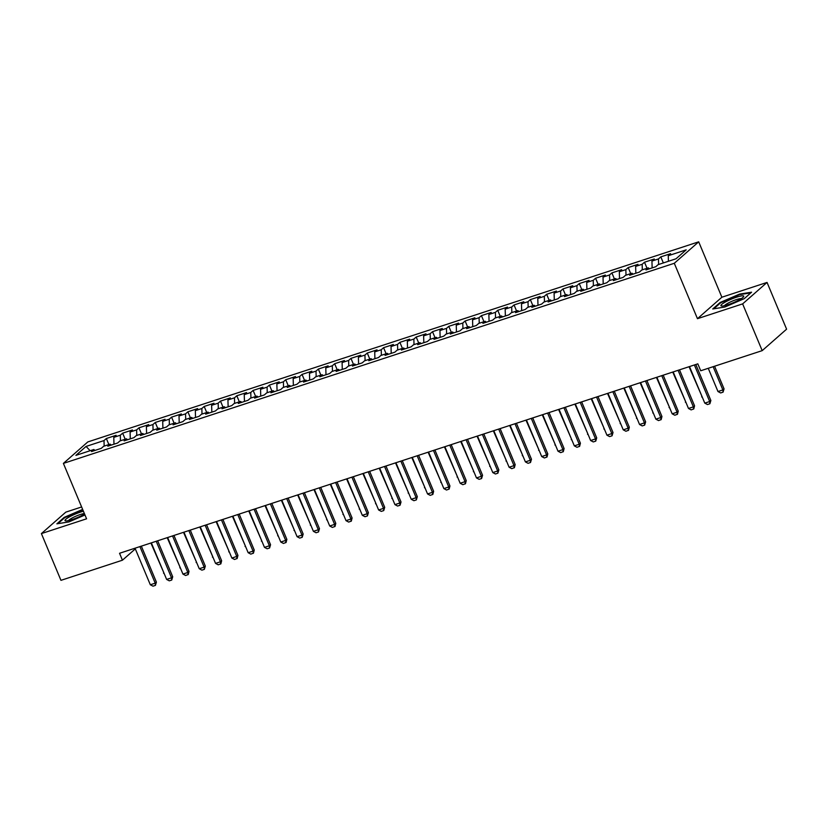 <?xml version="1.0" encoding="UTF-8"?>
<svg xmlns="http://www.w3.org/2000/svg" width="828" height="828" viewBox="0 0 828 828"><rect width="100%" height="100%" fill="white"/><g stroke="black" fill="none" stroke-linecap="round" stroke-linejoin="round"><path stroke-width="1.24" d="M81.62 506.964L65.805 512.139L41.4 533.594L60.951 580.345L122.43 560.204L135.316 548.881M698.697 241.828L87.809 441.935L63.394 463.401L674.292 263.283L698.697 241.828L721.871 297.221L697.466 318.687L742.633 303.886L767.049 282.431L721.871 297.221M767.049 282.431L786.6 329.171L762.195 350.637L742.633 303.886M90.138 450.711L86.06 446.437L75.907 455.369L93.843 449.5L91.504 451.56L101.285 448.352L103.624 446.292L110.155 444.15L107.806 446.209L117.597 443.011L119.936 440.951L126.456 438.809L124.117 440.869L133.898 437.67L136.247 435.611L142.768 433.468L140.429 435.528L150.21 432.319L152.549 430.26L159.069 428.128L156.73 430.187L166.521 426.979L168.86 424.919L175.381 422.787L173.042 424.847L182.822 421.638L185.172 419.579L191.692 417.447L189.343 419.506L199.134 416.298L201.473 414.238L207.994 412.106L205.654 414.166L215.435 410.957L217.785 408.897L224.305 406.755L221.966 408.815L231.747 405.616L234.086 403.557L240.617 401.414L238.267 403.474L248.058 400.276L250.398 398.216L256.918 396.074L254.579 398.133L264.36 394.925L266.709 392.865L273.23 390.733L270.891 392.793L280.671 389.584L283.01 387.525L289.541 385.393L287.192 387.452L296.983 384.244L299.322 382.184L305.842 380.052L303.503 382.112L313.284 378.903L315.634 376.844L322.154 374.711L319.815 376.771L329.596 373.563L331.935 371.503L338.455 369.36L336.116 371.42L345.907 368.222L348.246 366.162L354.767 364.02L352.428 366.079L362.209 362.881L364.548 360.822L371.079 358.679L368.729 360.739L378.52 357.53L380.859 355.471L387.38 353.339L385.041 355.398L394.821 352.19L397.171 350.13L403.691 347.998L401.352 350.058L411.133 346.849L413.472 344.79L420.003 342.657L417.654 344.717L427.445 341.509L429.784 339.449L436.304 337.317L433.965 339.366L443.746 336.168L446.095 334.108L452.616 331.966L450.277 334.026L460.057 330.827L462.397 328.768L468.927 326.625L466.578 328.685L476.369 325.476L478.708 323.427L485.229 321.285L482.89 323.344L492.67 320.136L495.02 318.076L501.54 315.944L499.201 318.004L508.982 314.795L511.321 312.736L517.842 310.603L515.502 312.663L525.294 309.455L527.633 307.395L534.153 305.263L531.814 307.323L541.595 304.114L543.934 302.054L550.465 299.922L548.115 301.972L557.906 298.773L560.245 296.714L566.766 294.571L564.427 296.631L574.208 293.433L576.557 291.373L583.078 289.231L580.738 291.29L590.519 288.082L592.858 286.033L599.389 283.89L597.04 285.95L606.831 282.741L609.17 280.682L615.69 278.55L613.351 280.609L623.132 277.401L625.482 275.341L632.002 273.209L629.663 275.269L639.444 272.06L641.783 270L648.314 267.868L645.964 269.928L655.755 266.719L658.094 264.66L676.031 258.781L686.195 249.849L668.258 255.728L670.597 253.668L660.806 256.877L658.467 258.936L651.946 261.068L654.286 259.009L644.505 262.217L642.166 264.277L635.635 266.409L637.984 264.349L628.193 267.558L625.854 269.618L619.334 271.75L621.673 269.69L611.892 272.898L609.543 274.958L603.022 277.101L605.361 275.041L595.58 278.239L593.241 280.299L586.71 282.441L589.06 280.381L579.269 283.58L576.93 285.639L570.409 287.782L572.748 285.722L562.968 288.931L560.618 290.98L554.098 293.122L556.437 291.063L546.656 294.271L544.317 296.331L537.786 298.463L540.135 296.403L530.344 299.612L528.005 301.671L521.485 303.804L523.824 301.744L514.043 304.952L511.694 307.012L505.173 309.144L507.512 307.084L497.731 310.293L495.392 312.353L488.872 314.495L491.211 312.435L481.42 315.634L479.081 317.693L472.56 319.836L474.899 317.776L465.119 320.974L462.78 323.034L456.249 325.176L458.598 323.117L448.807 326.325L446.468 328.385L439.947 330.517L442.287 328.457L432.506 331.666L430.156 333.725L423.636 335.857L425.975 333.798L416.194 337.006L413.855 339.066L407.324 341.198L409.674 339.138L399.883 342.347L397.543 344.407L391.023 346.539L393.362 344.479L383.581 347.688L381.232 349.747L374.711 351.89L377.05 349.83L367.27 353.028L364.931 355.088L358.4 357.23L360.749 355.171L350.958 358.369L348.619 360.428L342.099 362.571L344.438 360.511L334.657 363.72L332.307 365.779L325.787 367.911L328.126 365.852L318.345 369.06L316.006 371.12L309.486 373.252L311.825 371.192L302.034 374.401L299.695 376.461L293.174 378.593L295.513 376.533L285.732 379.741L283.393 381.801L276.862 383.933L279.212 381.884L269.421 385.082L267.082 387.142L260.561 389.284L262.9 387.225L253.12 390.423L250.77 392.482L244.25 394.625L246.589 392.565L236.808 395.763L234.469 397.823L227.938 399.965L230.287 397.906L220.496 401.114L218.157 403.174L211.637 405.306L213.976 403.246L204.195 406.455L201.846 408.514L195.325 410.647L197.664 408.587L187.884 411.795L185.544 413.855L179.014 415.987L181.363 413.928L171.572 417.136L169.233 419.196L162.712 421.328L165.051 419.279L155.271 422.477L152.921 424.536L146.401 426.679L148.75 424.619L138.959 427.817L136.62 429.877L130.1 432.019L132.439 429.96L122.647 433.168L120.308 435.217L113.788 437.36L116.127 435.3L106.346 438.509L108.882 444.574M86.06 446.437L104.007 440.568L106.346 438.509M762.195 350.637L700.705 370.768L697.818 363.844L119.542 553.28L122.43 560.204M113.788 437.36L113.974 444.191M120.308 435.217L120.464 440.775M93.843 449.5L94.961 450.422M130.1 432.019L130.286 438.85M136.62 429.877L136.775 435.435M110.155 444.15L111.262 445.081M146.401 426.679L146.597 433.51M152.921 424.536L153.076 430.094M126.456 438.809L127.574 439.74M162.712 421.328L162.899 428.169M169.233 419.196L169.388 424.754M142.768 433.468L143.886 434.4M179.014 415.987L179.21 422.829M185.544 413.855L185.7 419.403M159.069 428.128L160.187 429.059M195.325 410.647L195.522 417.478M201.846 408.514L202.001 414.062M175.381 422.787L176.499 423.708M211.637 405.306L211.823 412.137M218.157 403.174L218.313 408.721M191.692 417.447L192.8 418.368M227.938 399.965L228.135 406.796M234.469 397.823L234.624 403.381M207.994 412.106L209.111 413.027M244.25 394.625L244.436 401.456M250.77 392.482L250.925 398.04M224.305 406.755L225.423 407.686M260.561 389.284L260.748 396.115M267.082 387.142L267.237 392.7M240.617 401.414L241.724 402.346M276.862 383.933L277.059 390.775M283.393 381.801L283.549 387.359M256.918 396.074L258.036 397.005M293.174 378.593L293.36 385.434M299.695 376.461L299.85 382.008M273.23 390.733L274.347 391.665M309.486 373.252L309.672 380.083M316.006 371.12L316.161 376.668M289.541 385.393L290.649 386.314M325.787 367.911L325.984 374.742M332.307 365.779L332.463 371.327M305.842 380.052L306.96 380.973M342.099 362.571L342.285 369.402M348.619 360.428L348.774 365.986M322.154 374.711L323.262 375.633M358.4 357.23L358.596 364.061M364.931 355.088L365.086 360.646M338.455 369.36L339.573 370.292M374.711 351.89L374.908 358.721M381.232 349.747L381.387 355.305M354.767 364.02L355.885 364.951M391.023 346.539L391.209 353.38M397.543 344.407L397.699 349.965M371.079 358.679L372.186 359.611M407.324 341.198L407.521 348.039M413.855 339.066L414.01 344.614M387.38 353.339L388.498 354.27M423.636 335.857L423.822 342.688M430.156 333.725L430.312 339.273M403.691 347.998L404.809 348.919M439.947 330.517L440.134 337.348M446.468 328.385L446.623 333.932M420.003 342.657L421.11 343.579M456.249 325.176L456.445 332.007M462.78 323.034L462.935 328.592M436.304 337.317L437.422 338.238M472.56 319.836L472.747 326.667M479.081 317.693L479.236 323.251M452.616 331.966L453.734 332.897M488.872 314.495L489.058 321.326M495.392 312.353L495.548 317.911M468.927 326.625L470.035 327.557M505.173 309.144L505.37 315.986M511.694 307.012L511.849 312.56M485.229 321.285L486.346 322.216M521.485 303.804L521.671 310.635M528.005 301.671L528.16 307.219M501.54 315.944L502.648 316.865M537.786 298.463L537.983 305.294M544.317 296.331L544.472 301.878M517.842 310.603L518.959 311.525M554.098 293.122L554.294 299.953M560.618 290.98L560.773 296.538M534.153 305.263L535.271 306.184M570.409 287.782L570.595 294.613M576.93 285.639L577.085 291.197M550.465 299.922L551.572 300.843M586.71 282.441L586.907 289.272M593.241 280.299L593.397 285.857M566.766 294.571L567.884 295.503M603.022 277.101L603.208 283.932M609.543 274.958L609.698 280.516M583.078 289.231L584.195 290.162M619.334 271.75L619.52 278.591M625.854 269.618L626.009 275.165M599.389 283.89L600.497 284.822M635.635 266.409L635.832 273.24M642.166 264.277L642.311 269.824M615.69 278.55L616.808 279.471M651.946 261.068L652.133 267.899M658.467 258.936L658.622 264.484M632.002 273.209L633.12 274.13M668.258 255.728L668.413 261.275M648.314 267.868L649.421 268.789M697.466 318.687L674.292 263.283M41.4 533.594L86.578 518.804L63.394 463.401M104.007 440.568L104.162 446.116M712.763 308.968L724.821 307.043L744.237 298.66L751.586 292.201L739.528 294.116L720.112 302.51L712.763 308.968M82.645 509.406L64.211 517.365L56.863 523.834L68.921 521.909L84.973 514.975M660.806 256.877L663.352 262.942M644.505 262.217L647.041 268.282M628.193 267.558L630.729 273.623M611.892 272.898L614.428 278.964M595.58 278.239L598.116 284.304M579.269 283.58L581.805 289.645M562.968 288.931L565.503 294.996M546.656 294.271L549.192 300.336M530.344 299.612L532.88 305.677M514.043 304.952L516.579 311.017M497.731 310.293L500.267 316.358M481.42 315.634L483.966 321.699M465.119 320.974L467.654 327.039M448.807 326.325L451.343 332.39M432.506 331.666L435.042 337.731M416.194 337.006L418.73 343.071M399.883 342.347L402.418 348.412M383.581 347.688L386.117 353.753M367.27 353.028L369.805 359.093M350.958 358.369L353.494 364.434M334.657 363.72L337.193 369.785M318.345 369.06L320.881 375.125M302.034 374.401L304.58 380.466M285.732 379.741L288.268 385.807M269.421 385.082L271.957 391.147M253.12 390.423L255.655 396.488M236.808 395.763L239.344 401.828M220.496 401.114L223.032 407.179M204.195 406.455L206.731 412.52M187.884 411.795L190.419 417.861M171.572 417.136L174.118 423.201M155.271 422.477L157.806 428.542M138.959 427.817L141.495 433.882M122.647 433.168L125.194 439.223M720.339 303.048L720.112 302.51M64.439 517.914L64.211 517.365M694.381 364.972L709.679 401.528L710.869 400.483L709.886 403.743L707.443 404.54L704.783 403.132L689.496 366.576M695.81 364.506L710.869 400.483M704.783 403.132L709.679 401.528L709.886 403.743M708.261 368.294L717.98 391.53L722.875 389.926L713.156 366.7M724.055 388.881L723.082 392.141L722.875 389.926L724.055 388.881L714.585 366.224M723.082 392.141L720.639 392.948L717.98 391.53M678.08 370.313L693.367 406.869L694.557 405.823L693.781 408.908L691.132 409.891L688.482 408.473L673.185 371.917M679.509 369.847L694.557 405.823M688.482 408.473L693.367 406.869L693.585 409.084M661.769 375.653L677.066 412.209L678.246 411.164L677.47 414.248L674.83 415.232L672.17 413.814L656.873 377.257M663.197 375.187L678.246 411.164M672.17 413.814L677.066 412.209L677.273 414.424M689.062 366.711L702.103 396.726M701.668 396.871L702.31 397.212M672.75 372.062L685.801 402.066M685.367 402.211L685.998 402.553M720.991 305.822A12.368 2.029 -22.7 0 0 721.623 306.039A12.368 2.029 -22.7 0 0 733.101 302.8A12.368 2.029 -22.7 0 0 743.472 296.9A12.368 2.029 -22.7 0 0 743.637 296.041A12.368 2.029 -22.7 0 0 730.731 299.405A12.368 2.029 -22.7 0 0 720.991 305.822M713.798 308.803L720.629 302.789L739.445 294.664L750.841 292.853M741.267 298.67A9.367 1.532 -22.7 0 0 732.387 301.092A9.367 1.532 -22.7 0 0 724.428 305.718M83.4 511.228A12.368 2.029 -22.7 0 0 70.67 516.217A12.368 2.029 -22.7 0 0 65.091 520.677A12.368 2.029 -22.7 0 0 65.722 520.895A12.368 2.029 -22.7 0 0 84.57 514.022M57.898 523.669L64.729 517.655L82.821 509.841M84.363 513.515A9.367 1.532 -22.7 0 0 75.296 516.465A9.367 1.532 -22.7 0 0 68.527 520.574M645.457 380.994L660.754 417.55L661.945 416.505L661.168 419.599L658.519 420.572L655.859 419.154L640.572 382.598M646.896 380.528L661.945 416.505M655.859 419.154L660.754 417.55L660.972 419.765M629.156 386.334L644.443 422.891L645.633 421.856L644.66 425.116L642.217 425.913L639.558 424.495L624.26 387.939M630.584 385.869L645.633 421.856M639.558 424.495L644.443 422.891L644.66 425.116M656.438 377.402L669.49 407.417M669.055 407.552L669.697 407.894M640.137 382.743L653.188 412.758M652.743 412.893L653.385 413.234M612.844 391.685L628.141 428.242L629.321 427.196L628.545 430.281L625.906 431.253L623.246 429.835L607.959 393.279M614.272 391.209L629.321 427.196M623.246 429.835L628.141 428.242L628.348 430.456M623.826 388.084L636.877 418.099M636.442 418.243L637.074 418.575M596.543 397.026L611.83 433.582L613.02 432.537L612.047 435.797L609.594 436.594L606.934 435.186L591.647 398.63M597.971 396.55L613.02 432.537M606.934 435.186L611.83 433.582L612.047 435.797M607.514 393.424L620.565 423.439M620.131 423.584L620.772 423.926M580.231 402.367L595.518 438.923L596.709 437.877L595.736 441.138L593.293 441.935L590.633 440.527L575.336 403.971M581.66 401.901L596.709 437.877M590.633 440.527L595.518 438.923L595.736 441.138M563.92 407.707L579.217 444.263L580.407 443.218L579.631 446.302L576.981 447.286L574.321 445.868L559.035 409.311M565.348 407.241L580.407 443.218M574.321 445.868L579.217 444.263L579.424 446.478M547.618 413.048L562.905 449.604L564.096 448.559L563.319 451.643L560.67 452.626L558.01 451.208L542.723 414.652M549.047 412.582L564.096 448.559M558.01 451.208L562.905 449.604L563.123 451.819M531.307 418.388L546.604 454.945L547.784 453.899L547.008 456.994L544.369 457.967L541.709 456.549L526.411 419.993M532.735 417.923L547.784 453.899M541.709 456.549L546.604 454.945L546.811 457.159M514.995 423.729L530.293 460.285L531.483 459.25L530.5 462.51L528.057 463.307L525.397 461.889L510.11 425.333M516.424 423.263L531.483 459.25M525.397 461.889L530.293 460.285L530.5 462.51M498.694 429.08L513.981 465.636L515.171 464.591L514.395 467.675L511.756 468.648L509.096 467.23L493.798 430.674M500.122 428.604L515.171 464.591M509.096 467.23L513.981 465.636L514.198 467.851M482.382 434.421L497.68 470.977L498.86 469.931L497.887 473.192L495.444 473.989L492.784 472.581L477.487 436.025M483.811 433.955L498.86 469.931M492.784 472.581L497.68 470.977L497.887 473.192M466.081 439.761L481.368 476.317L482.558 475.272L481.585 478.532L479.133 479.329L476.473 477.922L461.186 441.365M467.509 439.295L482.558 475.272M476.473 477.922L481.368 476.317L481.585 478.532M449.77 445.102L465.057 481.658L466.247 480.613L465.471 483.697L462.831 484.68L460.171 483.262L444.874 446.706M451.198 444.636L466.247 480.613M460.171 483.262L465.057 481.658L465.274 483.873M591.213 398.765L604.264 428.78M603.829 428.925L604.461 429.266M574.901 404.105L587.952 434.12M587.518 434.265L588.159 434.607M558.6 409.456L571.641 439.461M571.206 439.606L571.848 439.947M542.288 414.797L555.34 444.812M554.905 444.946L555.536 445.288M525.977 420.138L539.028 450.153M538.593 450.297L539.235 450.629M509.675 425.478L522.727 455.493M522.282 455.638L522.923 455.969M493.364 430.819L506.415 460.834M505.98 460.979L506.612 461.32M477.052 436.159L490.104 466.174M489.669 466.319L490.311 466.661M460.751 441.51L473.802 471.515M473.357 471.66L473.999 472.001M433.458 450.442L448.755 486.999L449.935 485.953L449.159 489.048L446.52 490.021L443.86 488.603L428.573 452.047M434.886 449.977L449.935 485.953M443.86 488.603L448.755 486.999L448.962 489.213M444.439 446.851L457.491 476.856M457.056 477L457.687 477.342M417.157 455.783L432.444 492.339L433.634 491.294L432.858 494.388L430.208 495.361L427.548 493.943L412.261 457.387M418.585 455.317L433.634 491.294M427.548 493.943L432.444 492.339L432.661 494.554M428.128 452.191L441.179 482.206M440.744 482.341L441.386 482.683M400.845 461.124L416.132 497.68L417.322 496.645L416.349 499.905L413.907 500.702L411.247 499.284L395.95 462.728M402.273 460.658L417.322 496.645M411.247 499.284L416.132 497.68L416.349 499.905M411.826 457.532L424.878 487.547M424.443 487.692L425.074 488.023M384.534 466.474L399.831 503.031L401.021 501.985L400.038 505.246L397.595 506.043L394.935 504.625L379.648 468.068M385.962 465.998L401.021 501.985M394.935 504.625L399.831 503.031L400.038 505.246M395.515 462.873L408.566 492.888M408.132 493.033L408.773 493.364M368.232 471.815L383.519 508.371L384.709 507.326L383.737 510.586L381.284 511.383L378.624 509.976L363.337 473.419M369.661 471.349L384.709 507.326M378.624 509.976L383.519 508.371L383.737 510.586M379.214 468.213L392.255 498.228M391.82 498.373L392.462 498.715M351.921 477.156L367.218 513.712L368.398 512.667L367.425 515.927L364.982 516.724L362.322 515.316L347.025 478.76M353.349 476.69L368.398 512.667M362.322 515.316L367.218 513.712L367.425 515.927M362.902 473.554L375.953 503.569M375.519 503.714L376.15 504.055M335.609 482.496L350.906 519.053L352.097 518.007L351.32 521.091L348.671 522.075L346.011 520.657L330.724 484.101M337.037 482.031L352.097 518.007M346.011 520.657L350.906 519.053L351.124 521.267M346.59 478.905L359.642 508.909M359.207 509.054L359.849 509.396M319.308 487.837L334.595 524.393L335.785 523.348L335.009 526.442L332.37 527.415L329.71 525.997L314.412 489.441M320.736 487.371L335.785 523.348M329.71 525.997L334.595 524.393L334.812 526.608M330.289 484.245L343.341 514.25M342.895 514.395L343.537 514.737M302.996 493.177L318.294 529.734L319.473 528.688L318.501 531.959L316.058 532.756L313.398 531.338L298.101 494.782M304.425 492.712L319.473 528.688M313.398 531.338L318.294 529.734L318.501 531.959M313.978 489.586L327.029 519.601M326.594 519.736L327.226 520.077M286.695 498.518L301.982 535.085L303.172 534.039L302.199 537.3L299.746 538.096L297.086 536.679L281.799 500.122M288.123 498.052L303.172 534.039M297.086 536.679L301.982 535.085L302.199 537.3M297.666 494.927L310.717 524.942M310.283 525.087L310.924 525.418M270.383 503.869L285.67 540.425L286.861 539.38L286.084 542.464L283.445 543.437L280.785 542.029L265.488 505.463M271.812 503.393L286.861 539.38M280.785 542.029L285.67 540.425L285.888 542.64M281.365 500.267L294.416 530.282M293.981 530.427L294.613 530.758M254.072 509.21L269.369 545.766L270.549 544.72L269.576 547.981L267.134 548.778L264.474 547.37L249.187 510.814M255.5 508.744L270.549 544.72M264.474 547.37L269.369 545.766L269.576 547.981M265.053 505.608L278.104 535.623M277.67 535.768L278.301 536.109M237.771 514.55L253.057 551.106L254.248 550.061L253.471 553.145L250.822 554.129L248.162 552.711L232.875 516.154M239.199 514.084L254.248 550.061M248.162 552.711L253.057 551.106L253.275 553.321M248.742 510.948L261.793 540.963M261.358 541.108L262 541.45M221.459 519.891L236.746 556.447L237.936 555.402L237.16 558.486L234.521 559.469L231.861 558.051L216.563 521.495M222.887 519.425L237.936 555.402M231.861 558.051L236.746 556.447L236.963 558.662M232.44 516.299L245.492 546.304M245.057 546.449L245.688 546.79M205.147 525.231L220.445 561.788L221.635 560.742L220.859 563.837L218.209 564.81L215.549 563.392L200.262 526.836M206.576 524.766L221.635 560.742M215.549 563.392L220.445 561.788L220.652 564.003M216.129 521.64L229.18 551.655M228.745 551.79L229.387 552.131M188.846 530.572L204.133 567.128L205.323 566.093L204.35 569.353L201.897 570.15L199.248 568.732L183.951 532.176M190.274 530.106L205.323 566.093M199.248 568.732L204.133 567.128L204.35 569.353M199.827 526.981L212.868 556.996M212.434 557.13L213.075 557.472M172.534 535.923L187.832 572.479L189.012 571.434L188.235 574.518L185.596 575.491L182.936 574.073L167.639 537.517M173.963 535.447L189.012 571.434M182.936 574.073L187.832 572.479L188.039 574.694M183.516 532.321L196.567 562.336M196.132 562.481L196.764 562.812M156.223 541.264L171.52 577.82L172.71 576.774L171.738 580.035L169.285 580.832L166.625 579.424L151.338 542.868M157.651 540.787L172.71 576.774M166.625 579.424L171.52 577.82L171.738 580.035M167.204 537.662L180.256 567.677M179.821 567.822L180.463 568.163M139.922 546.604L155.209 583.16L156.399 582.115L155.426 585.375L152.983 586.172L150.323 584.765L135.026 548.208M141.35 546.138L156.399 582.115M150.323 584.765L155.209 583.16L155.426 585.375M150.903 543.002L163.954 573.017M163.509 573.162L164.151 573.504"/></g></svg>

